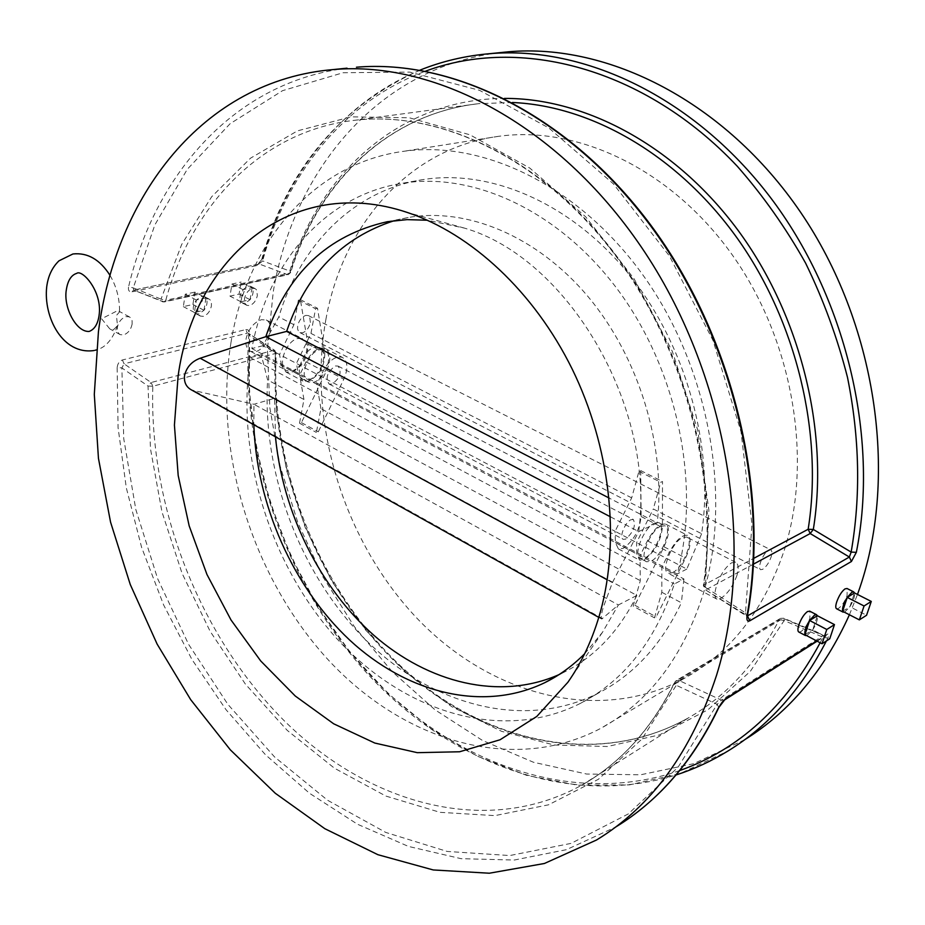<?xml version="1.0" encoding="UTF-8"?>
<svg xmlns="http://www.w3.org/2000/svg" width="925" height="925" viewBox="0 0 925 925"><rect width="100%" height="100%" fill="white"/><g stroke="black" fill="none" stroke-linecap="round" stroke-linejoin="round"><path stroke-width="0.69" stroke-dasharray="4.62 3.47" d="M113.798 329.52L117.51 325.646L116.411 315.483L119.533 311.91L118.99 311.228L116.342 311.286L101.588 318.767L109.774 328.872L113.798 329.52M736.947 575.431C732.912 586.323 727.536 593.966 720.818 598.359L716.829 599.099C714.447 597.816 714.262 593.653 716.297 586.6C720.02 575.292 725.107 567.372 731.548 562.851L735.548 562.296C738.451 563.868 738.925 568.239 736.947 575.431M672.463 572.714C682.974 568.054 694.467 539.24 686.639 537.043L682.604 537.541C672.093 541.911 660.369 571.199 668.243 573.28L672.463 572.714M270.204 332.572C271.198 326.12 269.88 321.923 266.261 319.981L261.428 319.715C253.774 322.409 248.675 328.722 246.108 338.631C245.241 345.06 246.755 349.326 250.652 351.408L255.855 351.743C263.151 348.829 267.926 342.435 270.204 332.572M297.781 338.515L302.625 338.758C312.65 342.308 303.874 368.243 291.861 370.844L286.796 370.613C276.795 367.121 285.733 340.851 297.781 338.515M281.535 365.433L279.512 354.518L293.919 324.687L298.393 300.105L300.347 299.642L307.944 344.158C308.06 357.443 302.602 366.843 291.583 372.324L286.045 372.081L281.535 365.433L298.393 374.371L302.833 381.019L308.349 381.227C319.333 375.654 324.814 366.196 324.791 352.864L317.506 308.268L315.564 308.742L310.962 333.416L296.439 363.444L298.393 374.371M314.72 347.268L319.541 347.488C329.473 350.98 320.593 377.065 308.626 379.736L303.585 379.539C293.664 376.093 302.718 349.696 314.72 347.268M319.599 349.8L324.409 350.008C334.33 353.489 325.415 379.597 313.459 382.291L308.43 382.106C298.521 378.683 307.609 352.24 319.599 349.8M701.601 533.725L686.812 569.072L615.102 531.297L631.683 497.881L638.932 471.322L640.69 470.571L641.141 516.52C639.418 530.488 633.417 541.113 623.138 548.386L618.374 548.883L615.379 542.512L615.102 531.297L262.827 345.73L278.818 316.94C300.128 245.368 353.477 190.192 423.5 179.531C490.828 169.009 571.002 202.991 628.63 273.881C686.096 344.794 714.69 447.399 701.601 533.725L653.304 508.97L660.751 482.295L662.497 481.52L662.427 527.539C660.566 541.541 654.53 552.237 644.32 559.637L639.614 560.192L636.724 553.844L636.585 542.605L653.304 508.97M654.576 523.041L658.681 522.602C666.705 524.914 655.42 553.532 644.771 558.029L640.47 558.527C632.423 556.33 643.927 527.25 654.576 523.041M660.762 526.244L664.844 525.793C672.833 528.082 661.502 556.734 650.888 561.267L646.598 561.787C638.585 559.613 650.136 530.488 660.762 526.244M310.384 322.467L309.644 316.674L308.279 315.541L305.782 315.402C301.781 316.87 299.087 320.281 297.688 325.658L297.584 328.965L298.555 331.474L299.989 332.653L302.579 332.803C306.476 331.266 309.077 327.832 310.384 322.467M768.617 550.097L770.629 549.785C772.109 550.595 772.282 552.965 771.161 556.919C768.976 562.863 766.131 567.002 762.639 569.337L760.639 569.696C759.321 568.967 759.228 566.655 760.373 562.758C762.466 556.677 765.218 552.456 768.617 550.097M275.477 436.831L274.563 398.293L253.947 404.283L191.591 389.992M584.669 653.721L602.429 632.388L618.374 604.962L253.947 404.283L253.843 424.748M274.563 398.293L636.851 595.434L618.374 604.962L601.712 619.01C600.718 618.617 601.204 614.801 603.169 607.586L612.408 582.623L638.689 531.586L657.224 522.903L609.124 498.043M335.405 365.976L338.087 366.08C342.065 372.289 340.007 378.313 331.89 384.141L329.138 384.048C325.172 377.805 327.253 371.781 335.405 365.976M631 519.723L633.336 519.503C636.053 525.504 633.498 532.037 625.682 539.113L623.288 539.356C618.732 538.072 625.011 522.035 631 519.723M248.004 286.103L250.559 286.299L252.109 287.606C253.889 291.097 253.196 295.121 250.051 299.7L245.09 303.238L242.477 303.053L240.963 301.781C239.147 298.312 239.829 294.266 243.009 289.641L248.004 286.103M252.525 288.392L255.057 288.577L256.479 289.733L257.37 295.491C256.132 300.764 253.542 304.117 249.6 305.562L246.963 305.366L245.495 304.186L244.477 301.677L244.524 298.417C245.83 293.121 248.501 289.779 252.525 288.392M201.592 296.382L204.39 296.601L205.963 297.896C207.894 301.446 207.235 305.574 203.986 310.28L198.794 313.933L195.927 313.714L194.4 312.477C192.423 308.938 193.082 304.788 196.366 300.035L201.592 296.382M206.148 298.752L208.934 298.96L210.414 300.163L211.432 302.683L211.397 305.967C210.172 311.378 207.489 314.824 203.338 316.327L200.448 316.107L198.933 314.882L197.858 312.349L197.858 309.066C199.153 303.631 201.916 300.197 206.148 298.752M836.663 608.812L838.547 608.361C841.912 605.875 844.756 601.608 847.08 595.55L847.15 588.554M844.502 612.246L849.902 606.731C853.417 600.926 854.954 596.336 854.527 592.948L849.902 606.731L866.575 615.252M798.888 632.076L800.981 631.578C804.565 628.942 807.525 624.525 809.872 618.293L809.849 611.228M806.82 635.718L812.728 629.879C816.382 623.878 817.931 619.16 817.376 615.726L812.728 629.879L829.748 638.817M230.996 342.435C213.513 450.047 250.952 573.65 325.496 656.854C399.924 739.538 511.282 775.728 600.857 728.31C648.818 702.168 682.974 657.27 703.301 593.63C732.218 497.708 709.706 370.278 645.43 278.552C581.073 186.723 484.272 140.022 403.936 151.261C311.667 163.528 246.663 244.489 230.996 342.435M326.062 318.524C307.216 420.887 342.528 538.223 414.932 616.096C487.197 693.519 596.035 725.443 683.668 678.753C730.577 653.038 764.166 610.038 784.435 549.739C813.341 458.892 792.91 339.706 731.791 254.225C670.59 168.662 577.235 125.303 498.563 136.322C408.226 148.382 342.944 225.342 326.062 318.524M132.125 324.051C130.934 329.682 128.078 333.301 123.557 334.908L120.192 334.63L118.585 333.347L117.417 330.757L117.336 327.427C118.597 321.773 121.545 318.177 126.158 316.616L129.407 316.882L130.98 318.142L132.09 320.721L132.125 324.051M256.745 265.579L258.283 263.903C259.463 263.521 260.607 262.064 261.717 259.555L256.745 265.579L132.102 291.838C129.153 292.069 127.974 290.392 128.575 286.808L133.281 287.872L133.709 290.161L163.239 301.816L287.317 274.552L259.22 263.995L262.596 260.896L289.768 271.06C319.437 173.114 400.606 98.617 504.507 98.408M499.477 52.69C377.955 67.294 293.41 170.871 273.233 291.872L267.464 349.211L269.834 407.694L280.078 465.969L297.885 522.729L322.825 576.726L354.414 626.722L392.061 671.504L435.051 709.833L482.538 740.486L533.494 762.269L586.647 774.04L640.562 774.792L693.507 763.738L744.567 739.792M849.416 614.767L857.487 594.451M245.819 329.589C248.386 329.346 249.646 331 249.6 334.549L248.756 335.093L248.386 333.231L273.812 350.321L151.122 382.522L124.054 363.803L121.869 367.907L117.14 367.618C117.602 363.687 119.36 361.132 122.401 359.975L245.819 329.589L247.38 333.15L124.054 363.803L122.401 359.975M820.163 642.759L822.949 637.198L827.771 638.181C829.355 634.643 829.182 633.324 827.239 634.249L826.129 635.487L823.331 635.556L822.949 637.198L784.134 620.582L750.337 671.353L707.949 709.799L659.467 734.913L607.39 746.51L554.04 744.995L501.523 731.305L451.654 706.619L405.936 672.348L365.629 630.006L331.751 581.131L305.169 527.331L286.542 470.178L276.425 411.336L275.234 352.483L249.704 335.891L248.443 333.312L274.76 350.402L273.812 350.321L275.407 353.789C269.418 466.593 316.385 586.693 397.819 664.404C479.15 741.434 594.972 770.247 688.35 717.927C726.044 696.375 756.384 663.572 779.37 619.53L675.238 681.679C651.894 728.542 620.86 762.963 582.137 784.943C486.215 838.212 367.19 803.663 283.108 719.627C198.887 634.781 149.11 506.403 152.81 386.245L276.228 353.257C270.216 466.073 317.194 586.311 398.594 664.092C479.913 741.191 595.376 769.982 688.35 717.927L582.137 784.943C620.582 763.16 651.454 728.923 674.718 682.222L676.36 680.488L674.718 682.222L676.291 685.298L717.153 704.33L721.384 700.121L679.1 680.511L783.093 618.351L823.331 635.556L721.384 700.121L724.529 699.982M654.472 617.854L661.814 592.266L661.849 567.279L669.307 552.294C675.932 540.235 681.991 534.592 687.472 535.355C691.646 538.477 690.998 546.051 685.552 558.053L656.195 616.929L654.472 617.854L633.151 606.153L640.308 580.68L640.042 555.705L647.442 540.824C654.021 528.857 660.103 523.284 665.676 524.117C669.954 527.285 669.388 534.835 664 546.779L634.885 605.251L633.151 606.153M631.683 497.881L310.962 333.416M320.94 408.642L316.789 384.233L683.922 578.981L674.337 583.987C655.455 640.724 624.202 680.499 580.576 703.301C501.234 743.527 402.861 711.626 336.318 638.065C269.684 564.053 235.69 453.874 250.293 357.64L261.243 354.761L267.614 379.921L303.955 399.496L299.515 423.199L301.434 422.598L326.791 370.289L343.822 379.204L318.281 431.825L316.373 432.438L320.94 408.642L640.308 580.68M303.955 399.496L299.631 375.134L316.789 384.233L323.276 370.867C329.231 360.23 335.578 355.72 342.319 357.374C347.881 361.108 348.39 368.381 343.822 379.204M326.791 370.289C331.3 359.524 330.745 352.263 325.126 348.505C318.339 346.829 311.979 351.269 306.059 361.848L299.631 375.134L261.243 354.761M661.814 592.266L681.378 602.799C661.525 644.563 633.96 674.614 598.695 692.929C523.608 731.097 430.969 705.058 365.352 639.568C299.712 573.604 261.972 472.929 267.614 379.921M683.922 578.981L681.378 602.799M262.827 345.73L251.866 348.563C267.348 263.81 324.12 195.117 403.08 183.162C474.895 171.819 561.51 212.091 620.039 292.797C678.476 373.446 700.896 486.758 677.227 574.009L251.866 348.563M686.812 569.072L677.227 574.009M293.919 324.687L278.818 316.94M638.932 471.322L660.751 482.295M298.393 300.105L315.564 308.742M250.293 357.64L674.337 583.987M299.515 423.199L316.373 432.438M394.374 220.647L408.122 217.537C466.72 207.2 536.697 235.667 587.93 296.462C639.013 357.316 666.15 446.312 657.224 522.903M610.477 516.844L638.689 531.586C655.883 406.757 567.719 257.821 464.477 228.117L427.35 220.231M636.851 595.434C618.998 631.463 594.521 657.166 563.394 672.556L558.989 674.637M634.885 605.251L656.195 616.929M301.434 422.598L318.281 431.825M640.69 470.571L662.497 481.52M300.347 299.642L317.506 308.268M252.109 287.606L250.051 299.7L240.963 301.781L243.009 289.641L252.109 287.606L241.113 282.032L239.089 294.092L229.978 296.139L231.99 284.021L241.113 282.032M250.051 299.7L239.089 294.092M240.963 301.781L229.978 296.139M243.009 289.641L231.99 284.021M205.963 297.896L203.986 310.28L194.4 312.477L196.366 300.035L205.963 297.896L194.863 292.127L192.92 304.475L183.335 306.626L185.254 294.219L194.863 292.127M203.986 310.28L192.92 304.475M194.4 312.477L183.335 306.626M196.366 300.035L185.254 294.219M842.606 611.275L849.902 606.731M804.947 634.723L812.728 629.879M718.852 707.452L717.153 704.33L678.025 767.264L628.26 813.954L571.118 843.369L509.767 855.556L447.145 851.428L385.737 832.419L327.635 800.287L274.54 756.928L227.816 704.283L188.55 644.251L157.643 578.715L135.825 509.548L123.73 438.623L121.869 367.907L148.035 386.049L150.498 448.937L161.979 511.918L182.028 573.246L210.079 631.22L245.426 684.153L287.236 730.38L334.492 768.236L385.922 796.078L440.011 812.335L494.933 815.619L548.513 804.819L598.348 779.312L641.823 739.168L676.291 685.298L679.1 680.511L676.36 680.488L780.469 618.386L779.37 619.53L784.134 620.582L783.776 618.212L780.469 618.386L783.776 618.212L823.863 635.348L826.129 635.475L817.157 641.175M679.655 770.583C571.847 807.791 451.504 762.582 369.133 674.059C286.819 584.646 241.598 456.326 249.704 335.891L248.756 335.093C240.697 455.123 285.154 582.773 366.473 672.648C447.885 761.622 567.164 808.785 676.002 774.988M747.516 615.946L746.556 616.015L745.481 612.859L747.608 614.859M419.915 70.161C339.406 106.687 286.669 169.818 261.717 259.555L262.596 260.896C286.542 174.224 344.112 101.102 425.512 71.179M615.379 542.512L636.724 553.844M347.025 68.172C234.788 81.897 155.319 173.842 128.575 286.808M262.573 258.988C292.057 150.312 376.244 63.016 489.811 53.673M117.14 367.618L118.065 427.581L126.32 487.903L141.629 547.415L163.633 604.973L191.926 659.456L226.07 709.764L265.487 754.765L309.563 793.303L357.501 824.233L408.387 846.398L461.089 858.678L514.277 860.042L566.401 849.682L615.703 827.019L596.486 840.027M816.706 640.933L827.239 634.249M827.771 638.181L826.395 640.956M743.561 740.416L727.802 751.1L679.956 773.624L629.405 784.874L577.813 785.232L526.695 775.381L477.358 756.188L430.911 728.622L388.315 693.727L350.332 652.587L317.622 606.268L290.728 555.832L270.123 502.344L256.19 446.902L249.264 390.593L249.6 334.549M132.102 291.838L133.628 290.068L164.245 301.932L162.303 301.781L161.031 299.133L133.281 287.872L154.822 224.96L187.208 169.391L230.059 123.753L282.518 90.685L343.129 72.728L409.752 72.092L479.474 90.303L548.71 127.858L613.425 183.89L669.434 256.028L712.955 340.342L741.029 431.744L751.967 524.487L745.481 612.859L705.44 587.387L708.874 510.184L697.704 429.975L672.325 351.373L634.192 278.968L585.675 216.82L529.817 168.096L469.958 134.807L409.382 117.799L351.061 116.839L297.48 130.853L250.548 158.163L211.652 196.771L181.658 244.489L161.031 299.133L165.76 300.278C191.602 205.234 261.058 130.714 355.304 120.204C438.901 110.584 538.882 156.429 611.379 249.195C683.668 341.949 719.87 474.652 703.971 584.97L753.829 558.307M512.404 102.502L478.734 103.658C386.893 113.96 317.136 183.774 289.826 273.083L165.76 300.278L164.245 301.932L288.299 274.644L290.658 272.517L289.768 271.06L287.317 274.552L288.299 274.644L290.658 272.517C317.969 183.347 387.39 113.891 478.734 103.658L355.304 120.204C438.323 110.653 538.096 156.302 610.673 249.253C683.032 342.169 719.315 475.265 703.405 585.606L705.44 587.387L705.359 589.768L747.469 615.911M612.408 582.623L607.228 579.813M602.533 618.675L194.874 391.136M753.528 564.1L706.18 589.63L703.971 584.97L703.405 585.606L705.359 589.768L746.949 616.327M259.22 263.995L133.628 290.068L259.22 263.995M647.442 540.824L669.307 552.294M664 546.779L685.552 558.053M306.059 361.848L323.276 370.867M641.141 516.52L662.427 527.539M307.944 344.158L324.791 352.864M152.81 386.245L148.035 386.049L151.122 382.522L152.81 386.245M275.234 352.483L276.228 353.257L274.76 350.402L275.234 352.483M117.51 325.646C112.561 339.521 105.496 347.615 96.339 349.916M94.928 350.321L94.038 350.529M110.052 275.43C116.585 286.681 119.741 298.844 119.533 311.91M735.548 562.296L686.639 537.043M266.261 319.981L302.625 338.758M286.045 372.081L302.833 381.019M319.541 347.488L324.409 350.008M618.374 548.883L639.614 560.192M658.681 522.602L664.844 525.793M308.279 315.541L770.629 549.785M602.429 632.388L569.418 680.048M338.087 366.08L633.336 519.503M250.559 286.299L255.057 288.577M204.39 296.601L208.934 298.96M683.668 678.753L600.857 728.31M129.407 316.882L118.99 311.228M120.192 334.63L109.774 328.872M498.563 136.322L403.936 151.261M195.927 313.714L200.448 316.107M242.477 303.053L246.963 305.366M329.138 384.048L623.288 539.356M423.5 179.531L403.08 183.162M598.695 692.929L580.576 703.301M408.122 217.537L387.39 221.699M563.394 672.556L554.838 677.204M464.477 228.117L407.532 212.542M601.712 619.01L598.799 617.391M299.989 332.653L760.639 569.696M665.676 524.117L687.472 535.355M325.126 348.505L342.319 357.374M640.47 558.527L646.598 561.787M303.585 379.539L308.43 382.106M250.652 351.408L286.796 370.613M716.829 599.099L668.243 573.28M632.85 815.48L615.703 827.019"/><path stroke-width="1.39" d="M253.843 424.748C256.572 504.518 292.924 586.947 349.708 640.1C406.514 692.802 482.584 712.689 544.709 682.708C559.243 675.562 572.563 665.896 584.669 653.721M178.109 376.036L174.42 425.072L178.19 475.519L189.162 525.828L206.946 574.471L231.03 620.004L260.734 660.982L295.272 696.028L333.682 723.801L374.81 743.053L417.302 752.673L459.632 751.771L500.078 739.757L536.766 716.47L567.846 682.326C582.183 661.93 593.122 638.134 600.649 610.939C620.351 538.685 610.153 446.717 572.24 369.167C534.107 291.699 471.114 233.574 407.532 212.542C291.641 173.472 194.053 258.237 178.109 376.036M598.799 617.391L191.591 389.992C186.191 387.101 183.844 382.279 184.537 375.515C186.561 367.132 191.776 361.374 200.17 358.241L265.822 336.677L286.623 331.416C306.048 274.424 341.961 237.494 394.374 220.647M847.15 588.554L845.045 588.843C841.75 591.364 838.975 595.712 836.732 601.874C835.472 605.829 835.448 608.141 836.663 608.812L843.207 612.177M854.527 592.948L871.281 601.435L864.066 605.991L859.348 619.877L842.606 611.275L847.242 597.411L854.527 592.948L853.706 591.884L851.856 592.301L847.242 597.411C843.681 603.285 842.143 607.91 842.606 611.275L844.502 612.246M809.849 611.228L807.502 611.541C803.998 614.2 801.108 618.709 798.83 625.046C797.593 629.035 797.616 631.382 798.888 632.076L805.536 635.579M817.376 615.726L834.477 624.618L826.777 629.474L822.036 643.754L804.947 634.723L809.595 620.502L817.376 615.726L816.521 614.697L814.462 615.148L809.595 620.502C805.895 626.583 804.345 631.324 804.947 634.723L806.82 635.718M747.469 615.911L849.347 557.035L851.416 561.51L856.342 552.341L851.15 552.086L849.347 557.035L810.207 533.54L753.528 564.1M747.076 615.495C769.635 490.25 731.872 335.243 650.136 225.191C568.193 115.07 452.938 58.98 356.437 67.213C453.516 58.946 568.944 115.209 650.795 225.133C732.45 335 770.155 489.614 747.608 614.859L747.076 615.495C746.452 620.028 747.342 621.808 749.747 620.837L851.416 561.51M857.487 594.451L859.822 587.757C898.487 474.456 876.044 323.091 800.68 212.403C725.212 101.588 608.176 43.036 508.577 51.777L499.477 52.69M716.517 675.366C755.586 550.444 728.449 379.123 645.442 253.184C562.377 127.06 436.97 60.46 333.567 69.537C202.575 80.325 115.59 196.435 98.432 331.74L94.304 394.374L98.443 458.314L110.561 522.139L130.263 584.507L157.134 644.112L190.677 699.647L230.302 749.805L275.303 793.28L324.837 828.696L377.897 854.7L433.224 869.951L489.313 873.223L544.409 863.487L596.486 840.027C651.478 806.635 691.484 751.747 716.517 675.366M744.567 739.792C789.326 712.065 824.279 670.382 849.416 614.767M816.706 640.933L725.454 698.826L718.852 707.452C696.907 753.482 668.232 789.487 632.85 815.48M427.35 220.231L407.069 219.63L387.39 221.699C327.693 235.112 287.178 273.442 265.822 336.677L610.477 516.844M558.989 674.637C499.581 700.872 428.414 683.02 373.873 635.325C319.391 587.167 282.576 512.068 275.477 436.831M609.124 498.043L286.623 331.416M847.242 597.411L864.066 605.991M859.348 619.877L866.575 615.252L871.281 601.435M809.595 620.502L826.777 629.474M822.036 643.754L829.748 638.817L834.477 624.618M333.567 69.537L347.025 68.172M508.577 51.777L489.811 53.673C583.582 45.649 693.103 96.489 769.496 196.227C845.681 295.954 879.374 436.739 856.342 552.341M615.703 827.019C658.473 801.038 692.698 761.368 718.367 707.983M826.395 640.956C801.327 689.495 768.455 726.206 727.802 751.1C711.221 761.252 693.947 769.207 676.002 774.988M753.829 558.307L808.149 529.273C823.493 433.906 796.541 321.634 737.248 238.234C677.713 154.914 591.295 105.785 512.404 102.502M679.655 770.583C738.578 749.678 785.418 707.058 820.163 642.759M504.507 98.408C585.143 98.027 675.273 145.572 737.965 230.221C800.426 314.928 829.274 431.073 813.318 529.447L851.15 552.086C860.874 496.054 859.66 437.837 847.508 377.435C837.414 337.903 823.458 299.804 805.617 263.151C785.788 227.816 763.021 195.533 737.317 166.303C643.973 67.086 519.237 36.133 425.512 71.179M607.228 579.813L200.17 358.241M725.454 698.826L724.31 700.121C722.934 700.953 721.107 703.405 718.852 707.452M808.149 529.273L810.207 533.54L813.318 529.447L808.149 529.273M747.516 615.946L749.747 620.837M96.339 349.916L94.928 350.321M76.07 273.58C70.959 275.511 67.71 280.923 66.334 289.814C63.201 307.123 76.174 332.41 89.182 331.428C94.454 329.416 97.726 324.212 99.021 315.807M94.038 350.529C62.657 355.154 43.313 317.229 46.701 286.935C48.077 276.089 52.17 267.383 58.992 260.815L72.948 253.97C87.644 252.421 100.004 259.578 110.052 275.43M76.532 273.499C81.886 268.597 102.779 291.548 99.056 315.575M569.418 680.048L567.846 682.326M846.93 588.45L853.706 591.884M809.606 611.101L816.521 614.697M554.838 677.204L544.709 682.708M817.157 641.175L724.529 699.982M747.608 614.859L747.539 617.264L746.949 616.327M489.811 53.673C465.183 55.789 441.884 61.293 419.915 70.161"/></g></svg>
